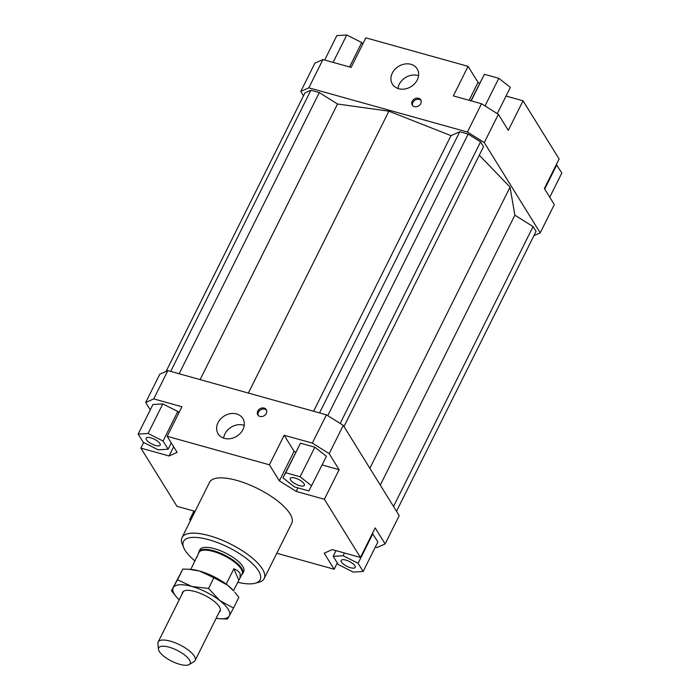 <?xml version="1.0" encoding="UTF-8"?>
<svg xmlns="http://www.w3.org/2000/svg" width="700" height="700" viewBox="0 0 700 700"><rect width="100%" height="100%" fill="white"/><g stroke="black" fill="none" stroke-linecap="round" stroke-linejoin="round"><path stroke-width="1.05" d="M198.581 553.219A24.491 8.453 26.5 0 1 198.905 551.714A24.491 8.453 26.5 0 1 220.29 553.105A24.491 8.453 26.5 0 1 242.532 569.879A24.491 8.453 26.5 0 1 242.734 573.562A24.491 8.453 26.5 0 1 241.727 574.726M196.761 557.489L198.975 552.44A24.106 8.321 26.5 0 1 220.019 553.814A24.106 8.321 26.5 0 1 241.911 570.325A24.106 8.321 26.5 0 1 242.112 573.947L233.476 590.66M238.735 580.099L233.852 568.803C237.169 570.115 239.277 571.778 240.179 573.799L239.951 578.296M189.192 664.562L194.031 661.614A20.659 7.131 -153.5 0 0 195.134 660.468A20.659 7.131 -153.5 0 0 194.959 657.361A20.659 7.131 -153.5 0 0 176.199 643.204A20.659 7.131 -153.5 0 0 158.156 642.031A20.659 7.131 -153.5 0 0 157.903 643.597L158.463 649.241A17.57 6.064 26.5 0 1 172.314 648.235A17.57 6.064 26.5 0 1 189.971 660.94A17.57 6.064 26.5 0 1 189.192 664.562A17.57 6.064 26.5 0 1 173.075 661.832A17.57 6.064 26.5 0 1 158.821 650.545A17.57 6.064 26.5 0 1 158.463 649.241M196.805 556.78L190.829 569.398M226.205 584.15L233.852 568.803M198.905 551.714L199.911 549.701A24.491 8.453 26.5 0 1 219.949 550.55A24.491 8.453 26.5 0 1 242.795 566.475A24.491 8.453 26.5 0 1 243.74 571.55L242.734 573.562M218.024 422.669A14.543 11.909 148.2 0 1 230.37 413.665A14.543 11.909 148.2 0 1 242.83 418.477A14.543 11.909 148.2 0 1 242.926 429.608A14.543 11.909 148.2 0 1 230.58 438.62A14.543 11.909 148.2 0 1 218.12 433.799A14.543 11.909 148.2 0 1 218.024 422.669M244.239 425.355A14.543 11.909 -31.8 0 0 224.963 433.86A14.543 11.909 -31.8 0 0 223.641 438.121M392.341 73.036A14.543 11.909 148.2 0 1 404.688 64.032A14.543 11.909 148.2 0 1 417.156 68.854A14.543 11.909 148.2 0 1 417.244 79.984A14.543 11.909 148.2 0 1 404.898 88.987A14.543 11.909 148.2 0 1 392.438 84.175A14.543 11.909 148.2 0 1 392.341 73.036M418.565 75.723A14.543 11.909 -31.8 0 0 399.28 84.228A14.543 11.909 -31.8 0 0 397.959 88.489M257.775 411.058A4.97 4.078 148.2 0 1 262.001 407.977A4.97 4.078 148.2 0 1 266.262 409.623A4.97 4.078 148.2 0 1 266.297 413.429A4.97 4.078 148.2 0 1 262.071 416.517A4.97 4.078 148.2 0 1 257.81 414.864A4.97 4.078 148.2 0 1 257.775 411.058M266.551 410.217A4.97 4.078 -31.8 0 0 258.466 412.178A4.97 4.078 -31.8 0 0 258.213 415.389M412.23 101.272A4.97 4.078 148.2 0 1 416.447 98.192A4.97 4.078 148.2 0 1 420.717 99.846A4.97 4.078 148.2 0 1 420.744 103.652A4.97 4.078 148.2 0 1 416.517 106.733A4.97 4.078 148.2 0 1 412.256 105.087A4.97 4.078 148.2 0 1 412.23 101.272M421.006 100.441A4.97 4.078 -31.8 0 0 412.921 102.392A4.97 4.078 -31.8 0 0 412.659 105.612M290.605 479.972A7.84 2.712 26.5 0 1 290.299 478.345A7.84 2.712 26.5 0 1 296.721 478.625A7.84 2.712 26.5 0 1 304.036 483.718A7.84 2.712 26.5 0 1 304.334 485.345A7.84 2.712 26.5 0 1 297.92 485.074A7.84 2.712 26.5 0 1 290.605 479.972M155.523 445.48A7.84 2.712 26.5 0 1 146.134 438.156A7.84 2.712 26.5 0 1 150.78 437.832A7.84 2.712 26.5 0 1 160.169 445.156A7.84 2.712 26.5 0 1 155.523 445.48M345.809 560.087A7.84 2.712 26.5 0 1 355.197 567.403A7.84 2.712 26.5 0 1 350.551 567.726A7.84 2.712 26.5 0 1 341.162 560.411A7.84 2.712 26.5 0 1 345.809 560.087M182.018 537.565L209.571 482.3A45.911 15.855 26.5 0 1 247.152 483.892A45.911 15.855 26.5 0 1 289.984 513.747A45.911 15.855 26.5 0 1 291.751 523.267L264.197 578.541A45.911 15.855 -153.5 0 0 262.421 569.012A45.911 15.855 -153.5 0 0 219.599 539.157A45.911 15.855 -153.5 0 0 182.018 537.565A45.911 15.855 -153.5 0 0 182.298 544.224L183.732 547.715A42.849 14.796 26.5 0 1 211.339 540.461A42.849 14.796 26.5 0 1 258.519 570.859A42.849 14.796 26.5 0 1 255.054 583.275A42.849 14.796 26.5 0 1 237.659 582.26M195.011 560.997A42.849 14.796 26.5 0 1 185.124 550.392A42.849 14.796 26.5 0 1 183.732 547.715M255.054 583.275L258.711 582.321A45.911 15.855 -153.5 0 0 264.197 578.541M284.156 435.251L294.096 451.29L279.352 480.847L269.412 464.809L284.156 435.251L312.331 443.1L329.175 453.661L343.271 425.381L399.219 515.646L385.123 543.926L377.064 547.54L375.331 547.059M337.286 562.949L334.145 569.249L276.797 553.262M322.114 464.957L339.115 469.7L324.38 499.266L360.439 557.454L375.183 527.887L385.123 543.926M363.169 571.471L358.094 563.29L343.105 555.721L333.191 556.343L338.266 564.524L353.246 572.093L363.169 571.471L377.904 541.905L372.382 533.496M167.843 370.615L159.784 374.229L145.688 402.509L153.746 398.895L167.843 370.615L326.428 414.829L312.331 443.1M343.271 425.381L326.428 414.829M195.09 511.359L176.951 506.301L140.884 448.114L143.684 442.505M150.246 409.859L145.688 402.509M294.096 451.29L295.68 452.287M279.352 480.847L296.196 491.409L297.955 487.891M329.175 453.661L339.115 469.7M314.851 447.204L300.475 443.196L282.94 477.838L294.525 486.929L308.901 490.936L326.436 456.295L314.851 447.204L300.116 476.77L285.74 472.754L300.475 443.196M324.38 499.266L296.196 491.409M173.661 446.757L169.067 455.971L177.126 452.349L167.186 436.31L269.412 464.809M153.746 398.895L181.921 406.752L167.186 436.31M178.78 413.053L177.809 411.469L162.82 403.909L152.906 404.53L138.162 434.096L143.237 442.277L158.218 449.838L168.14 449.216L171.281 442.916M360.439 557.454L332.264 549.596L324.205 553.21L334.145 569.249M479.614 83.37L478.03 82.381L469.096 100.293M308.84 87.824L322.936 59.544L314.877 63.166L300.781 91.446L308.84 87.824L467.425 132.037L484.269 142.599L498.365 114.319L481.521 103.757L453.346 95.9L468.081 66.343L478.03 82.381M481.521 103.757L467.425 132.037M468.081 66.343L365.855 37.844L351.12 67.401L322.936 59.544M303.494 95.821L300.781 91.446M484.269 142.599L540.216 232.855L533.907 235.69M343.998 426.554L483.543 146.676L480.567 141.873L468.16 134.094L459.725 131.74L451.01 135.651L388.902 111.178L337.523 104.011L319.314 92.601L310.879 90.248L304.946 92.907L166.093 371.402M396.506 511.271L536.051 231.394L533.076 226.59L514.859 215.171L510.046 187.119L479.29 155.207M506.048 96.049L523.049 100.791L559.116 158.979L544.372 188.545L554.312 204.584L540.216 232.855M523.049 100.791L508.305 130.357L498.365 114.319M556.316 164.588L561.837 172.996L549.754 197.225M556.762 164.815L544.688 189.044M362.714 44.144L361.734 42.56L346.754 35L336.831 35.621L324.669 60.034M361.734 42.56L349.562 66.973M346.754 35L333.095 62.379M470.925 100.8L484.409 74.288L498.785 78.295L485.004 105.936M484.409 74.288L471.153 100.87M498.785 78.295L510.37 87.386L497.28 113.636M358.094 563.29L372.838 533.724M343.105 555.721L344.461 553M333.191 556.343L336.035 550.646M193.331 514.876L192.43 514.622L194.18 511.105M192.43 514.622L189.63 519.706L193.952 511.035M189.63 519.706L190.558 520.433M168.14 449.216L163.065 441.035L177.809 411.469M163.065 441.035L148.076 433.475L162.82 403.909M148.076 433.475L138.162 434.096M169.067 455.971L140.884 448.114M285.74 472.754L282.94 477.838M311.692 485.852L300.116 476.77M337.523 104.011L200.121 379.61M388.902 111.178L248.36 393.059M319.314 92.601L179.13 373.765M310.879 90.248L170.695 371.411M369.863 468.282L510.046 187.119M514.859 215.171L380.284 485.1M393.531 506.468L533.076 226.59M480.567 141.873L340.183 423.447M468.16 134.094L327.766 415.66M459.725 131.74L319.541 412.904M451.01 135.651L313.6 411.25M176.601 597.153L171.465 590.756L177.502 579.784L191.835 586.469L208.521 588.438L219.844 600.6L233.511 608.055L229.32 615.895A31.377 10.833 -153.5 0 0 228.182 609.245A31.377 10.833 -153.5 0 0 219.844 600.6A31.377 10.833 -153.5 0 0 191.835 586.469A31.377 10.833 -153.5 0 0 173.311 587.624A31.377 10.833 -153.5 0 0 174.449 594.265A31.377 10.833 -153.5 0 0 176.601 597.153A31.377 10.833 -153.5 0 0 179.191 599.839M182.21 593.775A21.044 7.263 26.5 0 1 184.511 590.782A21.044 7.263 26.5 0 1 202.816 594.423A21.044 7.263 26.5 0 1 219.336 606.786A21.044 7.263 26.5 0 1 220.194 608.571A21.044 7.263 26.5 0 1 219.188 612.211M188.554 569.24L190.452 569.363A31.377 10.833 26.5 0 1 199.526 571.043A31.377 10.833 26.5 0 1 227.535 585.174A31.377 10.833 26.5 0 1 233.721 590.94L227.535 585.174L213.867 577.719L199.526 571.043L188.554 569.24L182.84 569.074L171.465 590.756M233.511 608.055L238.858 597.336L234.78 592.165M229.32 615.895L227.483 619.019L219.87 618.721A31.377 10.833 -153.5 0 0 229.32 615.895M216.169 618.275A31.377 10.833 -153.5 0 0 219.87 618.721M182.84 569.074L177.502 579.784M213.867 577.719L208.521 588.438M195.134 660.468L220.421 609.744M158.156 642.031L183.444 591.308"/></g></svg>
